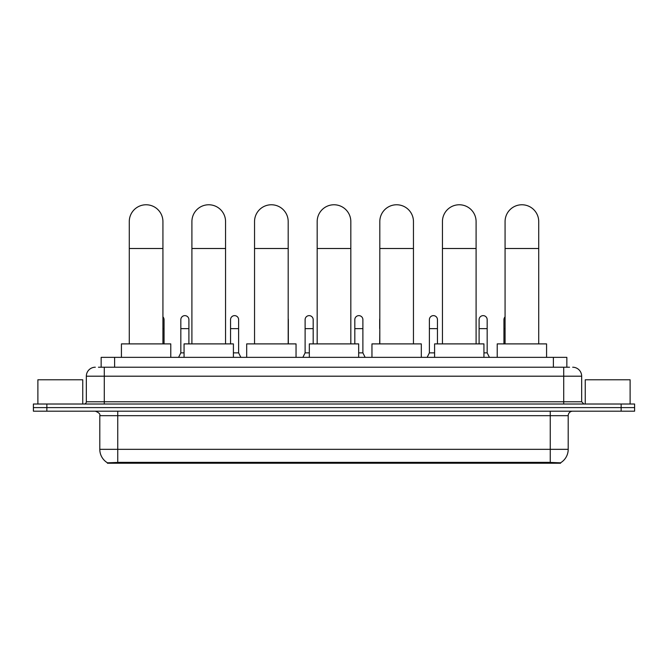 <?xml version="1.0" encoding="UTF-8"?>
<svg xmlns="http://www.w3.org/2000/svg" width="668" height="668" viewBox="0 0 668 668"><rect width="100%" height="100%" fill="white"/><g stroke="black" fill="none" stroke-linecap="round" stroke-linejoin="round"><path stroke-width="1" d="M98.455 367.225L104.291 367.225L98.455 367.225L101.152 367.225L101.152 357.355L566.848 357.355L566.848 367.225M560.569 463.233L107.431 463.233L107.431 462.79M99.799 449.33L117.743 449.33L117.743 415.68L99.799 415.68L99.799 449.33A15.706 15.706 0 0 0 107.481 462.824L119.539 462.365L548.461 462.365L560.519 462.824A15.706 15.706 0 0 0 568.201 449.33L568.201 415.68A4.484 4.484 0 0 1 572.685 411.187M634.6 411.187L634.6 407.605L33.4 407.605L33.4 411.187L46.86 411.187L46.86 407.605L33.4 407.605L33.4 404.015L46.86 404.015L46.86 407.605L634.6 407.605L634.6 411.187L46.86 411.187M95.315 367.225A8.976 8.976 0 0 0 86.339 376.193L86.339 401.769A2.246 2.246 0 0 1 84.101 404.015M572.685 367.225A8.976 8.976 0 0 1 581.661 376.193L104.291 376.193L104.291 367.225L569.545 367.225M581.661 376.193L581.661 401.769L583.899 404.015M634.6 404.015L634.6 407.605L634.6 404.015L46.86 404.015M82.748 404.015L82.748 379.783L37.884 379.783L37.884 404.015M630.116 404.015L630.116 379.783L585.251 379.783L585.251 404.015M129.275 343.895L129.275 221.592A16.825 16.825 0 0 1 146.1 204.767A16.825 16.825 0 0 1 162.925 221.592A16.825 16.825 0 0 0 146.1 204.767M162.925 343.895L162.925 221.592M170.783 357.355L170.783 343.895L121.426 343.895L121.426 357.355M191.908 343.895L191.908 221.592A16.825 16.825 0 0 1 208.733 204.767A16.825 16.825 0 0 1 225.559 221.592A16.825 16.825 0 0 0 208.733 204.767M225.559 343.895L225.559 221.592M233.408 357.355L233.408 343.895L184.059 343.895L184.059 357.355M254.541 343.895L254.541 221.592A16.825 16.825 0 0 1 271.367 204.767A16.825 16.825 0 0 1 288.192 221.592A16.825 16.825 0 0 0 271.367 204.767M288.192 343.895L288.192 221.592M296.041 357.355L296.041 343.895L246.692 343.895L246.692 357.355M317.175 343.895L317.175 221.592A16.825 16.825 0 0 1 334 204.767A16.825 16.825 0 0 1 350.825 221.592A16.825 16.825 0 0 0 334 204.767M350.825 343.895L350.825 221.592M358.674 357.355L358.674 343.895L309.326 343.895L309.326 357.355M379.808 343.895L379.808 221.592A16.825 16.825 0 0 1 396.633 204.767A16.825 16.825 0 0 1 413.459 221.592A16.825 16.825 0 0 0 396.633 204.767M413.459 343.895L413.459 221.592M421.308 357.355L421.308 343.895L371.959 343.895L371.959 357.355M442.441 343.895L442.441 221.592A16.825 16.825 0 0 1 459.267 204.767A16.825 16.825 0 0 1 476.092 221.592A16.825 16.825 0 0 0 459.267 204.767M476.092 343.895L476.092 221.592M483.941 357.355L483.941 343.895L434.592 343.895L434.592 357.355M505.075 343.895L505.075 221.592A16.825 16.825 0 0 1 521.9 204.767A16.825 16.825 0 0 1 538.725 221.592A16.825 16.825 0 0 0 521.9 204.767M538.725 343.895L538.725 221.592M546.574 357.355L546.574 343.895L497.217 343.895L497.217 357.355M164.052 343.895L164.052 319.663A4.041 4.041 0 0 0 162.925 316.874A4.041 4.041 0 0 1 164.052 319.663M178.581 357.355L180.828 352.863L184.059 352.863M188.902 343.895L188.902 319.663A4.041 4.041 0 0 0 185.119 315.638A4.041 4.041 0 0 1 188.902 319.663M180.828 352.863L180.828 328.639L188.902 328.639M180.828 328.639L180.828 319.663A4.041 4.041 0 0 1 185.119 315.638M233.408 352.863L238.618 352.863L240.856 357.355M238.618 352.863L238.618 319.663A4.041 4.041 0 0 0 234.827 315.638A4.041 4.041 0 0 1 238.618 319.663M230.544 343.895L230.544 328.639L238.618 328.639M230.544 328.639L230.544 319.663A4.041 4.041 0 0 1 234.827 315.638M288.325 343.895L288.325 319.663A4.041 4.041 0 0 0 288.192 318.628A4.041 4.041 0 0 1 288.325 319.663M302.863 357.355L305.109 352.863L309.326 352.863M313.183 343.895L313.183 319.663A4.041 4.041 0 0 0 309.401 315.638A4.041 4.041 0 0 1 313.183 319.663M305.109 352.863L305.109 328.639L313.183 328.639M305.109 328.639L305.109 319.663A4.041 4.041 0 0 1 309.401 315.638M358.674 352.863L362.891 352.863L365.137 357.355M362.891 352.863L362.891 319.663A4.041 4.041 0 0 0 359.108 315.638A4.041 4.041 0 0 1 362.891 319.663M354.817 343.895L354.817 328.639L362.891 328.639M354.817 328.639L354.817 319.663A4.041 4.041 0 0 1 359.108 315.638M379.674 343.895L379.808 328.639M379.674 328.639L379.674 319.663A4.041 4.041 0 0 1 379.808 318.628M427.144 357.355L429.382 352.863L434.592 352.863M437.456 343.895L437.456 319.663A4.041 4.041 0 0 0 433.674 315.638A4.041 4.041 0 0 1 437.456 319.663M429.382 352.863L429.382 328.639L437.456 328.639M429.382 328.639L429.382 319.663A4.041 4.041 0 0 1 433.674 315.638M483.941 352.863L487.172 352.863L489.419 357.355M487.172 352.863L487.172 319.663A4.041 4.041 0 0 0 483.39 315.638A4.041 4.041 0 0 1 487.172 319.663M479.098 343.895L479.098 328.639L487.172 328.639M479.098 328.639L479.098 319.663A4.041 4.041 0 0 1 483.39 315.638M503.948 343.895L503.948 328.639L505.075 328.639M503.948 328.639L503.948 319.663A4.041 4.041 0 0 1 505.075 316.874M548.461 463.233L548.461 462.365M119.539 463.233L119.539 462.365M114.612 367.225L114.612 357.355M553.388 367.225L553.388 357.355M550.257 411.187L550.257 415.68L117.743 415.68L117.743 411.187M568.201 415.68L550.257 415.68L550.257 449.33L568.201 449.33M550.257 462.456L550.257 449.33L117.743 449.33L117.743 462.456M621.14 411.187L621.14 404.015M104.291 404.015L104.291 376.193L86.339 376.193M86.339 401.769L581.661 401.769M563.708 367.225L563.708 404.015M129.275 248.504L162.925 248.504M191.908 248.504L225.559 248.504M254.541 248.504L288.192 248.504M317.175 248.504L350.825 248.504M379.808 248.504L413.459 248.504M442.441 248.504L476.092 248.504M505.075 248.504L538.725 248.504M162.925 328.639L164.052 328.639M99.799 415.68C100.434 414.085 98.931 412.59 95.315 411.187"/></g></svg>
